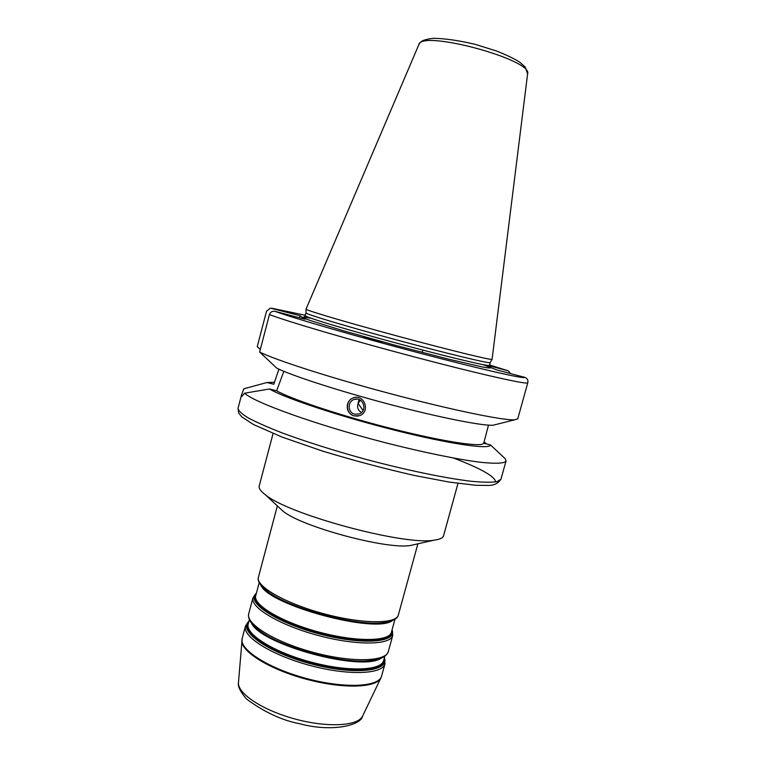 <?xml version="1.0" encoding="UTF-8"?>
<svg xmlns="http://www.w3.org/2000/svg" width="766" height="766" viewBox="0 0 766 766"><rect width="100%" height="100%" fill="white"/><g stroke="black" fill="none" stroke-linecap="round" stroke-linejoin="round"><path stroke-width="1.15" d="M415.354 544.387L410.538 545.469C387.022 549.835 300.99 526.615 282.865 511.027L279.236 507.657M457.991 483.394L443.562 535.74C442.94 537.981 439.761 539.456 434.006 540.183C404.467 545.794 287.939 514.35 265.237 494.645C260.632 491.13 258.621 488.248 259.214 485.998L273.069 433.499M359.015 399.555L357.636 405.473C357.454 408.757 358.766 411.083 361.581 412.462M354.543 414.147C347.572 412.491 347.324 401.327 354.227 399.459C363.017 396.194 368.092 410.959 359.197 413.956L354.543 414.147M363.084 410.519L358.115 403.443L360.317 400.187M355.319 397.382L353.739 397.736C345.198 399.996 345.456 413.812 354.084 415.871L358.153 416.091M353.873 415.909C348.654 413.784 346.529 409.887 347.505 404.218C348.482 400.991 350.502 398.837 353.557 397.755C364.377 393.82 370.677 411.945 359.694 415.641L353.873 415.909M377.782 341.54L371.529 339.951M375.158 340.123L382.1 342.354C382.646 343.005 362.998 337.806 363.419 337.404L375.158 340.123M484.093 441.8L486.515 443.926M490.479 444.931C490.144 449.834 450.063 444.156 394.825 430.233C339.635 416.369 284.272 397.889 269.46 388.975L244.632 393.197C253.766 402.38 316.195 424.9 384.867 442.585C423.186 452.38 458.078 459.495 480.454 462.262C496.071 463.899 504.603 463.459 506.039 460.95L505.34 458.824L490.479 444.931L483.719 443.217L488.497 425.14M489.33 365.803L508.308 370.878L510.683 373.626M260.296 349.468L257.261 346.596L266.511 311.255L270.398 308.114L300.052 315.716L305.002 319.259L275.147 311.369C272.361 310.881 270.465 311.944 269.44 314.548C286.647 321.308 351.881 340.487 416.953 357.617C482.092 374.785 528.186 385.001 527.793 382.761L527.946 381.621C527.841 379.438 526.769 378.011 524.729 377.341L496.703 369.93L489.091 366.847M244.632 393.197L241.625 396.635L241.501 395.074L243.78 388.812L247.361 387.759M483.719 443.217C482.302 447.478 444.653 441.992 393.714 429.151C342.823 416.359 291.501 399.325 276.65 390.794L269.46 388.975M283.832 371.309L276.65 390.794M495.995 424.479L493.122 425.207C482.733 426.011 440.335 417.709 390.306 404.544C340.296 391.397 292.679 375.991 276.842 368.216L259.636 352.025C275.243 359.972 331.036 377.954 391.608 394.021C452.189 410.107 503.415 420.572 514.656 419.816L517.759 418.81L527.793 382.761M269.44 314.548L259.636 352.025M243.78 388.812L266.951 382.512L273.788 384.254L278.92 369.193M300.052 315.716L299.496 317.804M266.951 382.512L274.554 382.291M492.088 359.311L492.059 359.369C491.81 360.451 449.527 350.148 398.473 336.36C347.419 322.591 305.682 310.23 306.017 309.167L418.849 44.648C420.63 29.338 533.758 59.863 527.592 73.996L492.088 359.311M489.417 366.847L490.144 362.634C489.809 363.84 447.918 353.777 397.449 340.152C346.979 326.536 305.711 314.165 306.027 312.959L304.542 316.961M248.615 622.499C240.811 632.055 269.843 652.01 310.374 662.858C350.866 673.869 385.997 671.227 384.053 659.047M384.829 656.213L383.651 660.512C381.458 670.815 347.85 672.098 310.613 661.987C273.347 652 244.948 633.98 248.222 623.974L249.371 619.656M251.545 623.227C261.34 644.905 361.791 672.012 381.162 658.195M384.36 657.927C389.722 671.571 353.442 675.401 310.173 663.624C266.855 652.038 237.422 630.475 248.912 621.379M374.172 660.081L369.26 660.771C341.885 664.218 282.462 648.189 260.536 631.433L256.639 628.369M254.015 625.985L259.942 630.925C282.118 647.883 342.335 664.122 370.026 660.637L377.638 659.344M256.093 594.33C248.519 602.976 277.857 622.011 318.465 632.888C359.024 643.919 393.954 642.214 391.761 630.935M394.959 619.292L391.407 632.228C389.444 641.678 355.999 642.147 318.694 632.017C281.361 622.011 252.694 604.786 255.748 595.622L259.195 582.658M260.804 585.167C268.646 605.217 375.445 634.028 392.307 620.652M392.029 629.949C397.669 642.664 361.609 645.422 318.263 633.635C274.87 622.021 245.091 601.492 256.361 593.344M387.05 622.116L382.77 622.787C356.219 626.732 288.926 608.577 267.966 591.812L264.605 589.073M262.393 586.995L267.344 591.256C288.543 608.223 356.736 626.617 383.584 622.624C395.955 620.948 398.004 616.965 398.349 614.993C396.491 624.185 362.155 624.156 323.645 613.7C285.096 603.359 255.404 586.114 258.42 577.238C257.73 579.115 257.491 583.587 267.344 591.256L264.672 589.14M248.988 621.121L245.465 626.061C242.056 636.441 271.269 655.074 309.694 665.376C348.09 675.803 382.713 674.386 384.992 663.71L384.436 657.668M384.992 663.71L381.612 676.005C379.237 687.064 344.537 688.845 306.18 678.417C267.784 668.134 238.686 649.137 242.2 638.384L245.465 626.061M374.076 660.101L376.278 659.67C383.01 658.195 387.031 655.457 388.352 651.435C386.179 661.747 351.632 662.801 313.208 652.364C274.755 642.052 245.417 623.763 248.73 613.767C247.849 617.894 249.946 622.298 255.021 626.952L256.706 628.436M248.73 613.767L252.991 597.71C249.812 607.218 279.303 625.046 317.794 635.368C356.257 645.815 390.717 645.231 392.747 635.416L388.352 651.435M362.749 715.798L362.596 716.124C358.019 726.063 327.656 727.872 295.216 719.054C262.738 710.36 237.403 693.517 238.456 682.621L238.485 682.267M241.884 640.156L241.855 640.481C240.744 651.416 269.364 669.321 305.988 679.136C342.574 689.074 376.317 687.992 380.855 677.987L381.612 676.005M453.644 458.078C481.134 468.629 495.133 476.576 495.65 481.929M506.039 460.95L500.964 479.181L497.115 481.642C491.667 482.494 483.135 482.389 471.54 481.307C445.984 478.338 406.574 470.219 365.325 459.207C333.823 450.532 306.122 441.781 282.223 432.934C267.966 427.371 256.639 422.353 248.261 417.91C241.711 413.879 238.312 410.662 238.054 408.24L241.491 395.074M524.729 377.341C525.562 379.4 481.584 369.461 418.858 352.906C356.2 336.389 292.602 317.9 275.147 311.369M489.407 365.363C489.981 366.943 447.823 356.966 396.644 343.149C345.456 329.342 304.006 316.76 305.289 315.688M483.001 364.645L489.943 367.307C491.427 368.264 489.168 368.207 483.145 367.134L448.665 359.177L396.012 345.485L343.618 330.835L309.809 320.36C304.073 318.263 302.082 317.172 303.853 317.095L311.188 318.283M271.892 308.258L305.395 315.286M489.512 364.97L507.753 370.687M386.964 622.136L383.584 622.624M252.991 597.71L256.409 593.133M392.747 635.416L392.087 629.748M277.349 505.895L258.42 577.238M417.882 543.812L398.349 614.993M380.855 677.987L362.596 716.124C361.121 725.258 332.31 732.516 299.832 723.784C281.984 720.375 264.203 712.102 246.48 698.985C240.275 691.679 237.594 686.231 238.456 682.621L242.2 638.384M410.538 545.469L434.006 540.183M282.865 511.027L265.237 494.645M422.181 351.977L422.918 350.119M356.956 399.115L354.227 399.459M493.122 425.207L514.656 419.816M527.621 73.833L525.217 67.025L519.846 62.285C515.374 59.269 507.762 55.564 497.019 51.178L475.179 44.323C459.045 40.531 445.228 38.53 433.748 38.3C419.069 39.794 419.873 43.672 418.916 44.485M490.144 362.634L492.059 359.369M306.027 312.959L306.017 309.167M500.964 479.181C498.12 483.403 493.984 485.481 488.574 485.433L476.069 485.309L449.518 482.13L414.885 475.581C385.087 468.84 354.218 460.653 322.295 451.011L281.831 436.984L253.479 424.517L241.683 416.8L238.609 412.903L238.054 408.24"/></g></svg>
